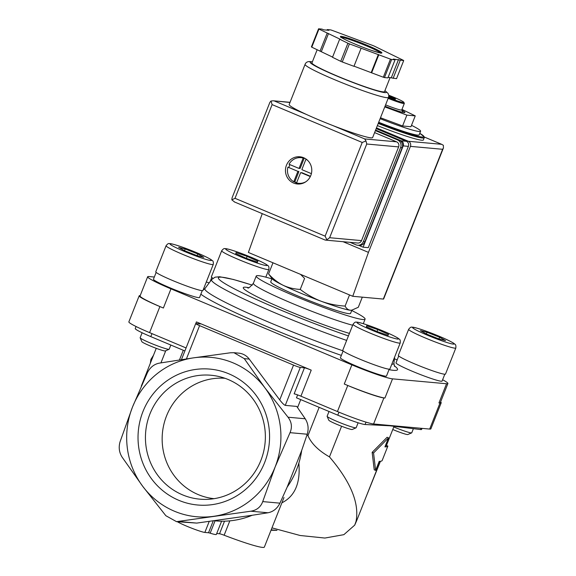 <?xml version="1.0" encoding="UTF-8"?>
<svg xmlns="http://www.w3.org/2000/svg" width="576" height="576" viewBox="0 0 576 576"><rect width="100%" height="100%" fill="white"/><g stroke="black" fill="none" stroke-linecap="round" stroke-linejoin="round"><path stroke-width="0.86" d="M319.154 407.347L307.951 435.643L307.022 434.851M300.722 399.6L297.562 407.585M394.034 426.305L386.446 445.471A124.898 9.756 -158.4 0 1 385.207 446.162M388.505 437.846L387.108 437.263L372.146 452.369L374.22 469.807L375.617 470.39L373.558 452.959L388.505 437.846L384.926 446.882A126.461 9.878 -158.4 0 0 387.878 446.069L382.154 460.541A126.461 9.878 21.6 0 1 379.195 461.354L375.617 470.39M341.582 426.254L329.458 456.883C350.69 481.774 359.546 503.273 356.04 521.381L354.708 525.132L343.872 534.665L324.893 538.049L300.125 535.493L271.966 527.861M165.744 350.734L160.942 362.873M183.305 350.273L179.467 359.95M300.24 289.404C306.67 294.394 313.675 298.361 321.264 301.291A42.934 3.355 -158.4 0 1 300.6 293.119A42.934 3.355 -158.4 0 1 282.996 285.214A42.934 3.355 -158.4 0 1 272.311 278.921L268.567 273.924C272.844 278.719 277.654 282.485 282.996 285.214C288.418 287.748 294.17 289.138 300.24 289.404L304.589 278.424L300.535 274.363M419.782 133.322L424.339 136.937L423.468 139.91A46.836 3.658 -158.4 0 1 377.381 125.59M411.509 125.323A40.982 3.204 -158.4 0 1 420.602 131.242L419.177 134.856A40.982 3.204 -158.4 0 1 378.691 122.27M420.602 131.242A40.982 3.204 -158.4 0 1 380.124 118.656M380.484 117.756L402.581 125.971L410.947 126.727L415.246 115.877L401.976 109.39M402.581 125.971L406.879 115.114L415.246 115.877M384.782 106.898L406.879 115.114M388.8 96.408A5.854 0.461 -158.4 0 1 391.507 97.481A5.854 0.461 -158.4 0 1 394.949 99.108M388.829 96.005A5.854 0.461 -158.4 0 1 395.539 99.137A5.854 0.461 -158.4 0 1 388.699 96.905M388.786 95.227A14.832 1.159 -158.4 0 1 403.877 102.341A14.832 1.159 -158.4 0 1 388.469 97.582M403.877 102.341L404.316 103.342A15.61 1.217 -158.4 0 1 404.323 103.45A15.61 1.217 -158.4 0 1 388.159 98.359M404.323 103.45L401.746 109.966A15.61 1.217 -158.4 0 1 385.582 104.868M401.954 110.354A19.512 1.526 -158.4 0 1 404.942 112.486A19.512 1.526 -158.4 0 1 385.042 106.243M345.103 306.079C346.356 308.534 348.084 309.917 350.294 310.226A42.934 3.355 -158.4 0 1 321.264 301.291C328.932 304.027 336.881 305.618 345.103 306.079L349.452 295.092M351.778 310.183L351.41 310.234A42.934 3.355 -158.4 0 1 350.294 310.226L351.778 310.176L358.301 307.274L362.304 297.166M268.567 273.924L272.916 262.944M132.48 407.095A80.014 77.105 -84.8 0 0 142.704 486.302A80.014 77.105 -84.8 0 0 214.027 516.269A80.014 77.105 -84.8 0 0 275.112 467.014A80.014 77.105 -84.8 0 0 264.888 387.806A80.014 77.105 -84.8 0 0 193.565 357.847A80.014 77.105 -84.8 0 0 132.48 407.095L120.096 441.677C118.469 447.228 119.131 452.383 122.09 457.128L142.704 486.302L165.845 515.707L176.537 521.662L250.812 511.207C256.759 510.228 260.734 507.024 262.728 501.595L275.112 467.014L290.023 432.67C292.363 427.176 291.694 422.021 288.029 417.211L264.888 387.806L244.267 358.632L233.942 352.714L230.357 352.786L193.565 357.847L159.307 363.139C154.066 364.183 150.098 367.38 147.384 372.744L132.48 407.095M150.314 363.312L150.89 359.417L153.533 355.19M216.727 533.513L219.535 533.765A5.854 0.461 21.6 0 1 224.136 535.226A48.787 3.809 21.6 0 0 264.355 547.092L283.99 497.498M177.415 521.748A15.61 1.217 21.6 0 0 191.534 528.127A15.61 1.217 21.6 0 0 204.862 532.433L208.534 532.764A5.854 0.461 21.6 0 1 210.168 533.182A19.512 1.526 21.6 0 0 216.36 534.434L221.602 521.194M176.537 521.662L196.718 523.094L252.209 515.268A82.411 79.416 95.2 0 1 214.481 520.769M264.614 462.607A68.227 65.75 -84.8 0 0 195.07 369.511A68.227 65.75 -84.8 0 0 151.704 479.052A68.227 65.75 -84.8 0 0 264.614 462.607M150.89 359.417L151.718 359.77M366.048 497.002L380.434 461.297M271.03 530.237L276.962 530.374L271.181 529.848M372.146 452.369L373.558 452.959M386.446 445.471L387.878 446.069M307.951 435.643C311.35 443.556 318.521 450.634 329.458 456.883M281.873 502.841C294.919 496.267 300.578 483.034 298.85 463.162M300.298 367.43L304.452 367.805A5.854 0.461 21.6 0 1 311.227 370.138L196.423 321.912A5.854 0.461 21.6 0 1 200.311 323.928A5.854 0.461 21.6 0 1 200.081 323.964L195.926 323.582A5.854 0.461 21.6 0 0 195.703 323.626A5.854 0.461 21.6 0 0 199.591 325.634L293.522 365.098A5.854 0.461 21.6 0 0 300.298 367.43L285.271 405.374L296.741 406.418L305.23 418.774C308.203 423.497 308.866 428.645 307.224 434.225L301.68 450.468L287.186 487.066L279.936 503.158C277.265 508.507 273.29 511.711 268.013 512.77L252.209 515.268M301.68 450.468A82.411 79.416 95.2 0 1 287.186 487.066M233.942 352.706L238.73 353.146A15.61 15.041 95.2 0 1 249.242 359.086L279.734 399.91C282.24 403.15 284.09 404.971 285.271 405.374M136.058 326.513L135.252 328.558A23.422 1.829 21.6 0 0 150.79 336.614L184.889 350.942M297.626 394.898L296.474 397.814L337.781 415.174A23.422 1.829 21.6 0 0 365.076 424.519L389.83 425.786L420.516 429.545A23.422 1.829 21.6 0 0 421.625 429.422L422.035 428.378M311.227 370.138L300.917 396.187A5.854 0.461 21.6 0 0 294.142 393.854L304.452 367.805M154.325 277.027L149.004 276.545A35.129 2.743 21.6 0 0 147.658 276.768L140.062 295.942A35.129 2.743 21.6 0 0 163.375 308.03L159.898 306.569L149.58 332.618L186.077 347.947M140.191 295.618A31.226 2.441 21.6 0 0 139.176 295.826A31.226 2.441 21.6 0 0 159.898 306.569M139.176 295.826L128.858 321.876A31.226 2.441 21.6 0 0 149.58 332.618M300.917 396.187L337.442 411.538A31.226 2.441 21.6 0 0 373.586 423.979L429.682 429.07A31.226 2.441 21.6 0 0 430.877 428.875L441.194 402.826A31.226 2.441 21.6 0 0 440.597 401.969M347.76 385.488A31.226 2.441 21.6 0 0 383.897 397.93L384.934 398.023A35.129 2.743 21.6 0 1 344.275 384.026L347.76 385.488L337.442 411.538M147.658 276.768A35.129 2.743 21.6 0 0 170.964 288.85L351.871 364.853A35.129 2.743 21.6 0 0 392.53 378.85L446.544 383.753L438.955 402.926A35.129 2.743 21.6 0 0 440.302 402.703L447.898 383.53A35.129 2.743 21.6 0 0 442.62 379.757M438.955 402.926L439.992 403.02A31.226 2.441 21.6 0 0 441.194 402.826M209.203 282.838A35.129 2.743 21.6 0 0 206.273 282.06M397.159 359.928L394.438 358.783M446.544 383.753A35.129 2.743 21.6 0 0 447.898 383.53M444.809 374.227L442.102 381.067A24.782 1.937 -158.4 0 1 412.459 371.347A24.782 1.937 -158.4 0 1 396.014 362.822L398.722 355.975M389.203 369.18L386.496 376.02A24.782 1.937 -158.4 0 1 356.854 366.3A24.782 1.937 -158.4 0 1 340.409 357.775L343.116 350.935M202.248 290.642L199.541 297.482A24.782 1.937 -158.4 0 1 169.898 287.762A24.782 1.937 -158.4 0 1 153.454 279.238L156.161 272.39M351.727 310.5A58.543 4.572 -158.4 0 1 365.098 319.14A58.543 4.572 -158.4 0 1 295.085 296.179A58.543 4.572 -158.4 0 1 256.234 276.041A58.543 4.572 -158.4 0 1 271.894 278.892M351.864 310.169L350.582 313.394A42.934 3.355 -158.4 0 1 299.239 296.554A42.934 3.355 -158.4 0 1 270.749 281.786L272.023 278.561M213.264 264.413L202.946 290.462A25.373 1.98 -158.4 0 1 172.606 280.512A25.373 1.98 -158.4 0 1 155.772 271.786L166.082 245.736C167.458 243.936 168.538 243.223 169.322 243.605C169.841 243.576 170.827 243.158 182.945 247.342C196.207 252.23 205.531 256.291 210.91 259.517L212.285 260.568C213.185 260.892 213.509 262.174 213.264 264.413A25.373 1.98 -158.4 0 1 182.923 254.462A25.373 1.98 -158.4 0 1 166.082 245.736M203.76 257.306L197.784 253.958L185.213 248.983L178.618 247.356L184.594 250.711L197.165 255.686L203.76 257.306M170.842 345.038L169.193 349.214A15.61 1.217 -158.4 0 1 169.114 349.286A15.61 1.217 -158.4 0 1 150.516 343.094A15.61 1.217 -158.4 0 1 140.17 337.831A15.61 1.217 -158.4 0 1 140.155 337.723L142.121 332.755M169.114 349.286L165.247 350.95A12.622 0.986 -158.4 0 1 150.221 345.938A12.622 0.986 -158.4 0 1 141.854 341.683L140.17 337.831M212.933 278.273A25.373 1.98 -158.4 0 1 211.378 276.826L221.688 250.776C223.063 248.976 224.143 248.27 224.928 248.652C225.439 248.623 226.426 248.206 238.543 252.389C251.813 257.278 261.137 261.338 266.515 264.564L267.883 265.615C268.79 265.939 269.114 267.214 268.862 269.46A25.373 1.98 -158.4 0 1 238.522 259.502A25.373 1.98 -158.4 0 1 221.688 250.776M257.501 262.188L257.854 261.187L247.147 256.385L236.081 252.576L235.728 253.57L246.434 258.372L257.501 262.188M400.219 342.95L389.902 369A25.373 1.98 -158.4 0 1 359.568 359.05A25.373 1.98 -158.4 0 1 342.727 350.323L353.045 324.274C354.413 322.474 355.5 321.768 356.285 322.15C356.796 322.121 357.782 321.696 369.9 325.879C383.17 330.775 392.486 334.829 397.865 338.062L399.24 339.113C400.14 339.43 400.471 340.711 400.219 342.95A25.373 1.98 -158.4 0 1 369.878 333A25.373 1.98 -158.4 0 1 353.045 324.274M388.116 335.369L388.476 334.375L377.762 329.573L366.696 325.757L366.343 326.75L377.05 331.56L388.116 335.369M358.121 422.777L356.148 427.759A15.61 1.217 -158.4 0 1 356.069 427.824A15.61 1.217 -158.4 0 1 337.478 421.632A15.61 1.217 -158.4 0 1 327.125 416.369A15.61 1.217 -158.4 0 1 327.118 416.261L329.011 411.48M356.069 427.824L352.202 429.487A12.622 0.986 -158.4 0 1 337.176 424.476A12.622 0.986 -158.4 0 1 328.81 420.228L327.125 416.369M455.825 347.998L445.507 374.047A25.373 1.98 -158.4 0 1 415.166 364.097A25.373 1.98 -158.4 0 1 398.333 355.37L408.643 329.321C410.018 327.521 411.098 326.808 411.883 327.19C412.402 327.161 413.388 326.743 425.506 330.926C438.768 335.815 448.092 339.876 453.47 343.102L454.846 344.153C455.746 344.477 456.07 345.758 455.825 347.998A25.373 1.98 -158.4 0 1 425.484 338.047A25.373 1.98 -158.4 0 1 408.643 329.321M445.579 340.582L439.603 337.234L427.032 332.258L420.437 330.631L426.413 333.986L438.984 338.962L445.579 340.582M413.388 428.674L411.754 432.799A15.61 1.217 -158.4 0 1 411.674 432.871A15.61 1.217 -158.4 0 1 393.775 426.967M411.674 432.871L407.801 434.534A12.622 0.986 -158.4 0 1 392.782 429.523A12.622 0.986 -158.4 0 1 392.76 429.516M197.107 255.658L197.784 253.958M184.543 250.682L185.213 248.983M388.08 335.362L388.476 334.375M376.985 331.531L377.762 329.573M438.934 338.933L439.603 337.234M426.362 333.95L427.032 332.258M257.465 262.174L257.854 261.187M246.37 258.343L247.147 256.385M224.993 378.288A60.444 58.248 -84.8 0 0 162.403 433.303A60.444 58.248 -84.8 0 0 214.07 498.679M260.849 460.498A62.208 59.947 -84.8 0 0 217.706 376.25A62.208 59.947 -84.8 0 0 145.699 431.784A62.208 59.947 -84.8 0 0 206.532 499.37A62.208 59.947 -84.8 0 0 260.849 460.498M375.602 130.075L401.155 140.81A3.902 3.758 95.2 0 1 403.2 145.886L363.089 247.19L358.654 245.326M376.466 127.886L408.37 141.286A3.902 3.758 95.2 0 1 410.422 146.369L368.446 252.374L352.75 296.294L383.321 299.066A7.805 0.612 21.6 0 0 383.616 299.023L443.441 147.931L442.62 149.292L410.422 146.369M352.75 296.294L248.378 252.454L262.253 213.638M443.448 147.931L443.354 145.274L441.612 144.302L408.37 141.286M343.058 241.704L368.446 252.374M376.186 128.614L406.346 141.278A3.902 3.758 95.2 0 1 408.391 146.362L368.287 247.658L363.089 247.19M388.541 97.394A44.885 3.506 21.6 0 1 345.521 84.132A44.885 3.506 21.6 0 1 305.078 64.346L289.174 104.508A44.885 3.506 21.6 0 0 306.382 114.437A44.885 3.506 21.6 0 0 332.899 125.575A44.885 3.506 21.6 0 0 372.643 137.556L388.541 97.394L388.814 95.45L388.058 93.377L384.926 90.612M305.935 181.685A12.881 12.413 95.2 0 1 298.699 183.319A12.881 12.413 95.2 0 1 296.561 182.93L300.542 172.886A0.389 0.374 95.2 0 1 301.032 172.67L310.313 176.573M311.386 173.65L302.177 169.776A0.389 0.374 95.2 0 1 301.975 169.272L305.95 159.228A12.881 12.413 95.2 0 1 307.85 160.582M299.189 168.098A0.389 0.374 95.2 0 1 298.699 168.314L289.044 164.261A12.881 12.413 95.2 0 1 301.032 157.666A12.881 12.413 95.2 0 1 303.163 158.062L304.207 158.155L300.226 168.199L299.189 168.098L303.163 158.062M339.66 39.211L347.911 43.243A46.836 3.658 21.6 0 0 349.43 43.884L390.47 59.134A46.836 3.658 21.6 0 0 391.63 59.494L395.064 59.803L393.329 59.069L403.697 60.588A46.836 3.658 21.6 0 0 403.33 60.3L374.357 46.145A46.836 3.658 21.6 0 0 372.838 45.504L331.798 30.247A46.836 3.658 21.6 0 0 330.638 29.894L327.204 29.585L328.939 30.312L323.748 29.844L322.006 29.11L318.571 28.8A46.836 3.658 21.6 0 0 318.938 29.081L340.978 39.614L339.66 39.211L332.496 57.298L340.747 61.33L347.911 43.243M354.017 66.168L383.314 77.227A46.836 3.658 21.6 0 0 384.466 77.58L391.63 59.494M383.314 77.227L390.47 59.134M340.747 61.33A46.836 3.658 21.6 0 0 342.266 61.97L349.43 43.884M318.571 28.8L311.407 46.886A46.836 3.658 21.6 0 0 311.774 47.174L318.938 29.081M388.123 77.342L396.533 78.674L403.697 60.588M384.466 77.58L387.9 77.89L395.064 59.803M311.774 47.174L332.575 57.096M342.266 61.97L353.959 66.319L361.123 48.226M286.445 165.269A13.658 13.162 95.2 0 1 299.851 156.78A13.658 13.162 95.2 0 1 311.731 171.569A13.658 13.162 95.2 0 1 297.382 183.989A13.658 13.162 95.2 0 1 286.445 165.269M396.583 141.826L364.694 138.931L365.998 140.962L366.739 144.014L329.638 237.715L326.873 239.782L325.505 240.113L357.696 243.036A3.902 3.758 -84.8 0 0 361.526 240.61L398.628 146.909A3.902 3.758 -84.8 0 0 396.583 141.826L374.609 132.595M234.626 202.018L231.847 199.858L232.056 197.892L269.892 102.334L270.972 101.038L273.204 100.786L289.98 102.478M325.505 240.113L324.727 239.875M365.998 140.962L362.218 142.459L272.117 104.602L235.015 198.31L231.847 199.858M272.117 104.602L270.972 101.038M326.873 239.782L325.123 236.16L235.015 198.31M317.138 49.795L311.954 62.885A39.031 3.053 21.6 0 0 347.119 80.086A39.031 3.053 21.6 0 0 384.53 91.62L390.118 77.522M391.356 77.63L398.52 59.544M393.098 78.365L400.262 60.271M326.981 30.139L327.204 29.585M320.026 51.206L327.19 33.12M321.35 51.61L328.507 33.523M371.621 72.878L378.785 54.792M371.203 72.554L378.36 54.468M350.093 242.345L356.004 244.829A5.854 5.645 -84.8 0 0 363.37 241.596L400.615 147.528A5.854 5.645 -84.8 0 0 397.541 139.91L375.394 130.608M357.624 245.232L359.179 245.376A5.854 5.645 -84.8 0 0 364.925 241.733L402.17 147.672A5.854 5.645 -84.8 0 0 399.103 140.054L375.566 130.162M297.958 157.788A13.658 13.162 95.2 0 1 301.608 157.061M299.16 184.025A13.658 13.162 95.2 0 1 294.43 181.822M301.032 157.666L303.314 157.874A12.881 12.413 95.2 0 1 304.243 157.997M301.925 183.578A12.881 12.413 95.2 0 1 300.989 183.528L298.699 183.319M293.782 181.764A12.881 12.413 95.2 0 1 287.899 167.155L297.554 171.209A0.389 0.374 95.2 0 1 297.756 171.72L293.782 181.764L294.818 181.858A12.881 12.413 -84.8 0 0 296.647 182.714M297.554 171.209L287.899 167.155M289.937 164.635A12.881 12.413 -84.8 0 0 289.426 165.766A12.881 12.413 -84.8 0 0 288.936 167.249M305.064 158.429A12.881 12.413 -84.8 0 0 304.207 158.155M305.95 159.228L306.338 159.264M310.45 176.292L302.069 172.764A0.389 0.374 -84.8 0 0 301.853 172.75M299.736 168.408A0.389 0.374 -84.8 0 0 300.226 168.199M294.818 181.858L298.793 171.814A0.389 0.374 -84.8 0 0 298.591 171.302M380.174 461.318L356.602 520.841A124.898 9.756 -158.4 0 1 356.04 521.381M424.332 137.736A46.836 3.658 -158.4 0 1 378.238 123.422M419.774 133.33A46.058 3.6 -158.4 0 1 378.547 122.645M224.136 535.226L229.824 520.855M219.535 533.765L224.518 521.172M210.168 533.182L215.057 520.826M208.534 532.764L213.214 520.942M196.718 523.094L179.762 521.554M204.862 532.433L209.196 521.489M268.013 512.77L250.812 511.207M279.936 503.158L262.728 501.595M307.224 434.225L290.023 432.67M305.23 418.774L288.029 417.211M249.242 359.086L244.267 358.632M293.522 365.098L279.734 399.91M199.591 325.634L186.422 358.898M150.79 336.614L151.978 333.619M420.516 429.545L421.013 428.285M365.076 424.519L366.019 422.136M337.781 415.174L338.969 412.171M196.423 321.912L195.761 323.59M383.897 397.93L373.586 423.979M439.992 403.02L429.682 429.07M351.871 364.853L344.275 384.026M170.964 288.85L163.375 308.03M392.53 378.85L384.934 398.023M341.352 355.392A107.294 8.381 -158.4 0 1 269.215 327.557A107.294 8.381 -158.4 0 1 200.844 294.192M203.098 290.074A107.294 8.381 -158.4 0 1 203.105 290.081L204.948 288.562A101.642 7.942 -158.4 0 0 272.318 323.676A101.642 7.942 -158.4 0 0 343.051 350.87M394.222 365.746A107.294 8.381 -158.4 0 1 389.009 369.67M394.618 366.466L393.912 363.384A101.642 7.942 -158.4 0 1 391.781 364.262M346.651 340.423A98.741 7.711 -158.4 0 1 277.063 313.697A98.741 7.711 -158.4 0 1 211.622 279.59L204.948 288.562M348.43 335.923A93.082 7.272 -158.4 0 1 280.166 309.816A93.082 7.272 -158.4 0 1 219.773 279.994A93.082 7.272 -158.4 0 1 252.281 285.156M349.423 333.41A66.355 5.184 -158.4 0 1 287.28 310.457A66.355 5.184 -158.4 0 1 248.486 287.618M352.656 325.246A58.543 4.572 -158.4 0 1 292.219 303.408A58.543 4.572 -158.4 0 1 253.368 283.277C249.977 287.316 248.076 288.806 247.644 287.734L247.666 287.734M184.896 251.64A22.248 1.735 -158.4 0 1 176.609 245.232A22.248 1.735 -158.4 0 1 210.953 259.661A22.248 1.735 -158.4 0 1 184.896 251.64M240.502 256.687A22.248 1.735 -158.4 0 1 232.207 250.279A22.248 1.735 -158.4 0 1 266.558 264.708A22.248 1.735 -158.4 0 1 240.502 256.687M371.851 330.185A22.248 1.735 -158.4 0 1 363.564 323.777A22.248 1.735 -158.4 0 1 397.908 338.206A22.248 1.735 -158.4 0 1 371.851 330.185M427.457 335.225A22.248 1.735 -158.4 0 1 419.17 328.817A22.248 1.735 -158.4 0 1 453.514 343.246A22.248 1.735 -158.4 0 1 427.457 335.225M441.965 144.439L424.368 137.045L441.612 144.302M442.62 149.292L383.321 299.066M401.155 140.81L406.346 141.278M403.2 145.886L408.391 146.362M341.302 36.36A22.248 1.735 21.6 0 0 365.918 48.391A22.248 1.735 21.6 0 0 376.178 49.32A22.248 1.735 21.6 0 0 341.302 36.36M362.218 142.459L325.123 236.16M329.638 237.715L361.526 240.61M366.739 144.014L398.628 146.909M306.382 114.437L274.586 101.081M364.694 138.931L332.899 125.575M312.314 61.978A40.982 3.204 21.6 0 0 311.717 61.906A40.982 3.204 21.6 0 0 348.026 80.611A40.982 3.204 21.6 0 0 384.89 90.713M380.642 52.956A21.463 1.678 21.6 0 0 362.412 44.237A21.463 1.678 21.6 0 0 341.712 37.375A21.463 1.678 21.6 0 0 341.258 37.368M364.925 241.733L363.37 241.596M402.17 147.672L400.615 147.528M399.103 140.054L397.541 139.91M302.069 172.764L301.032 172.67M298.793 171.814L297.756 171.72M356.602 520.841L354.708 525.125M156.247 348.329L141.271 386.165M401.76 109.915L402.833 112.37M195.703 323.626L181.44 359.647M394.639 357.041L393.912 363.384M211.622 279.59L215.078 277.164L219.679 276.754L233.251 279.432L252.302 285.127M256.234 276.041L253.368 283.277M365.098 319.14L363.305 323.676M211.766 277.438L210.103 281.635M268.862 269.46L265.81 277.164M273.204 100.786L290.045 102.312M324.929 239.969L234.259 201.881M305.078 64.346C305.935 62.186 307.793 61.286 310.637 61.639L312.35 61.877M340.891 37.512L340.87 37.03L342.065 37.908C346.198 40.558 361.699 47.124 371.959 50.537C385.69 54.713 379.598 52.366 381.154 52.978L380.808 53.316M301.961 172.742L300.924 172.649M299.844 168.437L298.807 168.343"/></g></svg>
